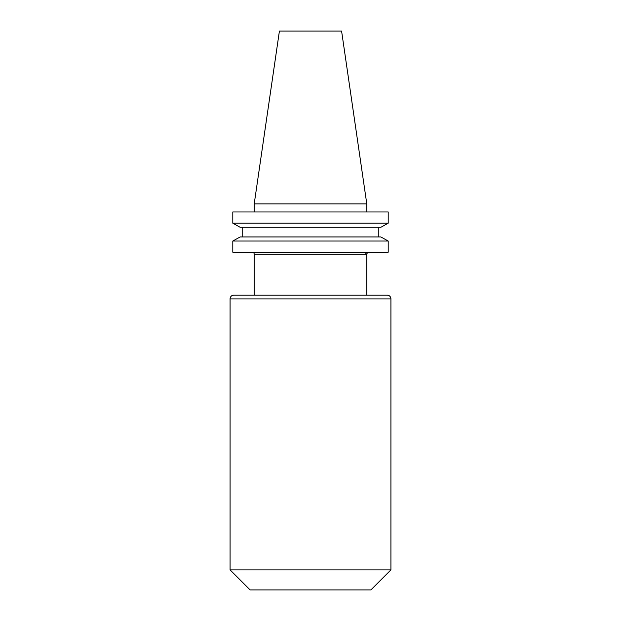 <?xml version="1.0" encoding="UTF-8"?>
<svg xmlns="http://www.w3.org/2000/svg" width="621" height="621" viewBox="0 0 621 621"><rect width="100%" height="100%" fill="white"/><g stroke="black" fill="none" stroke-linecap="round" stroke-linejoin="round"><path stroke-width="0.93" d="M233.876 295.115L387.124 295.115A3.796 3.796 0 0 1 390.92 298.911L390.92 569.876L230.08 569.876L230.08 298.911A3.796 3.796 0 0 1 233.876 295.115L254.206 295.115L254.206 254.206A2.026 2.026 0 0 0 252.18 252.18M387.124 295.115L366.794 295.115L366.794 253.904L367.764 252.18A2.026 1.987 -90 0 0 365.769 254.206L254.206 254.206M366.794 253.904L365.769 254.206M390.92 569.876L370.846 589.95L250.154 589.95L230.08 569.876M254.206 203.921L366.794 203.921L341.589 31.05L279.411 31.05L254.206 203.921L254.206 211.963M366.794 203.921L366.794 211.963M380.867 227.27L388.203 223.195L232.797 223.195L240.133 227.27L232.797 223.195L232.797 211.963L388.203 211.963L388.203 223.195L380.867 227.27L240.133 227.27M240.133 236.958L232.797 241.033L240.133 236.958L380.867 236.958L388.203 241.033L232.797 241.033L232.797 252.18L388.203 252.18L388.203 241.033L380.867 236.958M242.198 236.958L242.198 227.27M378.802 236.958L378.802 227.27M390.92 298.911L230.08 298.911"/></g></svg>
